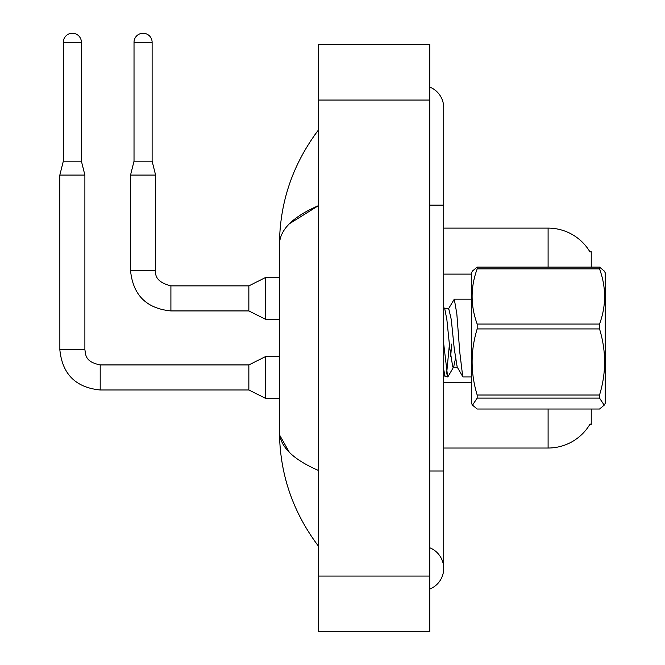 <?xml version="1.0" encoding="UTF-8"?>
<svg xmlns="http://www.w3.org/2000/svg" width="665" height="665" viewBox="0 0 665 665"><rect width="100%" height="100%" fill="white"/><g stroke="black" fill="none" stroke-linecap="round" stroke-linejoin="round"><path stroke-width="1" d="M591.243 409.025L591.243 424.361L589.88 424.361L590.121 423.946A48.711 48.711 0 0 1 548.101 448.027L443.713 448.027M477.171 267.114L477.171 268.884C470.438 287.205 470.438 305.592 477.171 324.055L477.171 328.926C470.438 350.862 470.438 372.89 477.171 395.01L477.171 398.102L472.516 405.16L471.543 403.489L471.543 272.65L472.516 270.979L477.171 267.114L599.539 267.114L591.243 267.114L591.243 251.769L589.98 251.944A48.711 48.711 0 0 0 548.101 228.112A48.711 48.711 0 0 1 589.88 251.769A48.711 48.711 0 0 0 548.101 228.112L443.713 228.112M81.404 161.163L63.316 161.163L63.316 42.294A9.044 9.044 0 0 1 72.36 33.25A9.044 9.044 0 0 1 81.404 42.294L81.404 161.163L84.887 175.078L84.887 349.624C85.735 354.478 84.846 361.876 100.199 364.927L100.199 364.952M265.551 356.581L248.851 364.927L248.851 389.981L265.551 398.335L265.551 356.581L279.466 356.581M84.887 349.624L59.858 349.624L59.833 175.078L84.887 175.078M152.119 161.163L134.022 161.163L134.022 42.294A9.044 9.044 0 0 1 143.066 33.25A9.044 9.044 0 0 1 152.119 42.294L152.119 161.163L155.593 175.078L155.593 270.564C154.754 277.987 159.858 283.091 170.905 285.875L170.905 285.9M265.551 277.521L248.851 285.875L248.851 310.929L265.551 319.275L265.551 277.521L279.466 277.521M248.851 310.929L170.905 310.929C146.416 308.502 132.958 295.052 130.54 270.564C132.958 295.052 146.416 308.502 170.905 310.929C146.416 308.502 132.958 295.052 130.54 270.564C132.958 295.052 146.416 308.502 170.905 310.929L170.905 285.875C159.858 283.091 154.754 277.987 155.593 270.564L130.564 270.564L130.54 175.078L155.593 175.078M599.539 267.114L604.194 270.979L599.539 267.114L599.539 268.884L477.171 268.884M604.202 270.979L605.167 272.65L605.167 403.489L604.202 405.16L599.539 398.102L477.171 398.102M477.171 324.055L599.539 324.055L599.539 328.926L477.171 328.926M477.171 395.01L599.539 395.01C606.281 373.073 606.281 351.045 599.539 328.926M599.539 395.01L599.539 398.102M472.516 405.16L477.171 409.025L599.539 409.025L604.202 405.16M471.543 376.955L463.123 376.955L462.707 376.49L459.764 352.093L456.813 313.664L454.278 299.175L448.36 309.075M449.449 344.063L446.589 373.938M455.417 358.925L453.655 366.972L448.011 376.648L445.134 376.698L443.713 369.557M451.66 344.063L450.679 356.548M447.653 376.955L443.713 343.921M599.539 324.055C606.281 305.742 606.281 287.355 599.539 268.884M457.595 367.388L452.765 367.038L449.823 348.643L446.872 319.666L444.819 309.167L443.713 307.272M462.807 376.698L457.188 367.038L454.237 348.643L451.294 319.666L448.759 308.743L444.336 308.743M429.789 470.986L443.713 470.986L443.713 107.713A22.269 22.269 0 0 0 429.789 87.073A22.269 22.269 0 0 1 443.713 107.713A22.269 22.269 0 0 0 429.789 87.073M429.789 589.065A22.269 22.269 0 0 0 429.789 547.777A22.269 22.269 0 0 1 429.789 589.065A22.269 22.269 0 0 0 443.713 568.417A22.269 22.269 0 0 1 429.789 589.065M289.366 223.781L318.444 205.668C292.675 216.848 279.682 229.816 279.466 244.554C279.741 202.351 292.725 164.164 318.444 129.983C292.733 164.172 279.741 202.359 279.466 244.554L279.466 431.577C279.741 473.779 292.725 511.975 318.444 546.148C292.733 511.967 279.741 473.779 279.466 431.577C279.682 446.323 292.675 459.282 318.444 470.463M318.444 631.75L429.789 631.75L429.789 44.389L318.444 44.389L318.444 631.75M318.444 44.389L429.789 44.389M318.444 158.295L318.444 193.199M318.444 481.984L318.444 517.827M279.466 244.554L279.799 240.73M289.383 452.366L279.799 435.4M548.101 448.027L548.101 409.025M589.98 251.944A48.711 48.711 0 0 0 548.101 228.112L548.101 267.114M471.543 274.113L443.713 274.113M471.543 382.683L443.713 382.683M248.851 389.981L100.199 389.981C75.71 387.562 62.252 374.112 59.833 349.624C62.252 374.112 75.71 387.562 100.199 389.981C75.71 387.562 62.252 374.112 59.833 349.624C62.252 374.112 75.71 387.562 100.199 389.981L100.199 364.927L248.851 364.927M63.316 42.294L81.404 42.294M134.022 42.294L152.119 42.294M429.789 205.144L443.713 205.144M318.444 576.073L429.789 576.073M318.444 100.058L429.789 100.058M265.551 398.335L279.466 398.335M59.833 349.624C62.252 374.112 75.71 387.562 100.199 389.981M63.316 161.163L59.833 175.078M170.905 285.875C159.858 283.091 154.754 277.987 155.593 270.564C154.754 277.987 159.858 283.091 170.905 285.875L248.851 285.875M265.551 319.275L279.466 319.275M134.022 161.163L130.54 175.078M454.278 299.175L471.543 299.175M443.713 374.245L445.134 376.698M443.713 470.986L443.713 568.417M318.444 129.983L314.67 135.061"/></g></svg>
